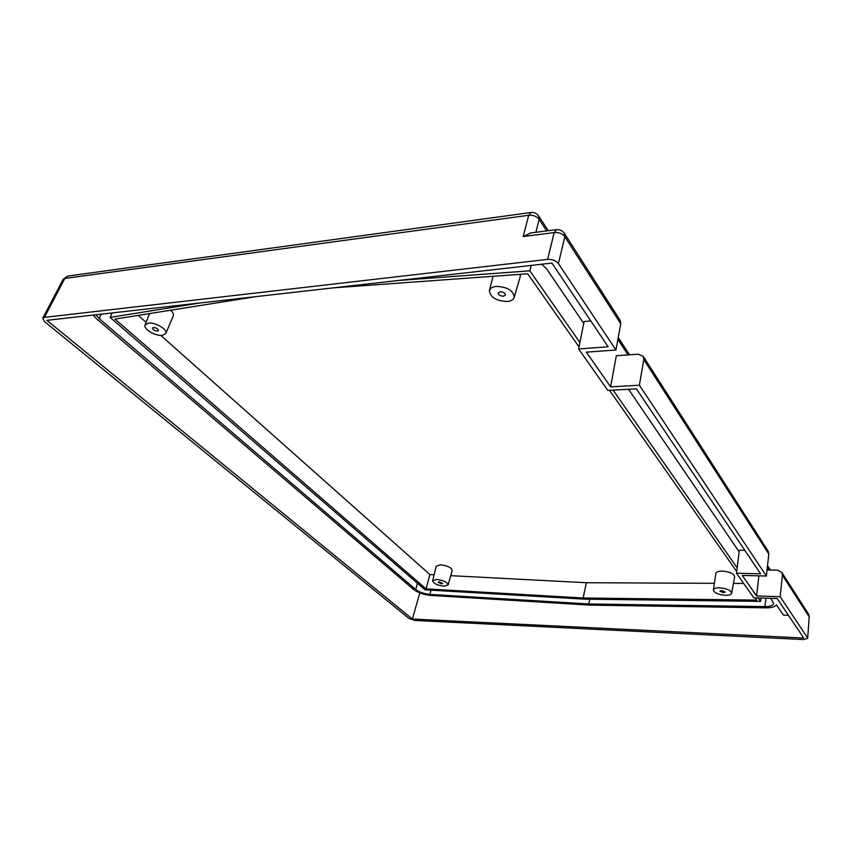 <?xml version="1.0" encoding="UTF-8"?>
<svg xmlns="http://www.w3.org/2000/svg" width="852" height="852" viewBox="0 0 852 852"><rect width="100%" height="100%" fill="white"/><g stroke="black" fill="none" stroke-linecap="round" stroke-linejoin="round"><path stroke-width="1.28" d="M500.167 291.799L498.196 292.981C498.399 294.984 500.145 296.059 503.436 296.208L505.428 294.973C505.172 292.992 503.415 291.938 500.167 291.799M496.162 286.4C492.371 286.879 490.113 288.285 489.399 290.596C490.294 297.391 496.279 301.033 507.366 301.502C511.125 301.065 513.405 299.702 514.203 297.412C513.49 290.564 507.472 286.89 496.162 286.4M153.435 327.488L152.433 328.02C152.774 329.745 154.457 330.757 157.46 331.066L158.483 330.501C158.089 328.787 156.417 327.775 153.435 327.488M148.514 323.1L145.064 325.017C143.072 328.947 155.458 336.338 162.306 335.379L165.789 333.526C168.004 329.692 155.458 322.077 148.514 323.1M439.259 581.873L438.109 582.246L441.464 583.844L442.625 583.46L439.259 581.873M436.575 579.488L432.624 580.787C433.54 583.567 437.374 585.367 444.126 586.208L448.109 584.93C447.257 582.15 443.413 580.329 436.575 579.488M448.109 584.93L452.21 570.457C451.358 567.517 447.406 565.632 440.356 564.78L436.277 566.197L432.624 580.787M721.697 590.489L719.844 591.107L723.316 592.683L725.18 592.044L721.697 590.489M719.706 587.805C715.914 587.773 713.806 588.498 713.39 589.978C714.189 592.843 718.151 594.621 725.286 595.324C729.056 595.367 731.176 594.664 731.655 593.205C730.92 590.319 726.937 588.519 719.706 587.805M731.655 593.205L734.626 576.729C733.891 573.673 729.802 571.798 722.347 571.106C718.438 571.106 716.266 571.894 715.829 573.46L713.39 589.978M788.441 615.293L783.361 615.091L776.417 604.845C774.969 606.848 771.443 607.849 765.841 607.838L589.84 605.101L430.952 595.442C423.785 594.739 417.981 592.726 413.539 589.424L96.659 318.904L93.113 315.091M736.501 573.236L753.786 597.784L777.205 598.562L803.724 638.042L412.4 619.042L46.881 320.331L551.926 263.076L608.126 346.764L578.625 348.958L607.827 390.429L636.391 388.863L760.58 573.801L736.501 573.236L739.334 550.211L744.786 550.286M638.308 354.198L616.326 355.731L610.618 386.851L639.383 385.221L643.793 359.587L643.271 356.413L638.308 354.198M639.383 385.221L766.374 576.016L768.823 554.077L643.793 359.587M758.898 575.835L756.597 595.953L780.155 596.709L782.413 575.217L781.827 572.469L777.62 570.19L767.056 569.956M768.089 551.042L768.823 554.077M756.597 595.953L742.273 575.441L766.374 576.016M615.943 350.012L620.767 323.781L564.833 236.771L558.411 263.577L615.943 350.012L586.389 352.153L610.618 386.851M419.791 592.896L412.4 619.042M590.766 320.927L584.11 321.502L578.625 348.958M807.653 638.329L809.208 616.891L807.653 638.329L803.585 639.564L414.935 620.458L409.013 618.488L44.485 321.555L42.728 318.233L44.421 317.37L547.612 259.381L554.183 232.596L523.192 236.526L530.849 232.947M780.155 596.709L807.483 637.765M558.411 263.577C555.909 260.595 552.309 259.2 547.612 259.381M95.882 314.771L99.215 318.627L415.723 589.499C419.312 592.183 424.019 593.801 429.823 594.376L588.764 603.972L764.84 606.613C770.112 606.592 773.052 605.548 773.637 603.493L770.794 598.349M583.726 323.398L546.686 268.955L541.723 264.237M739.131 551.808L628.563 389.289M620.118 320.309L620.767 323.781M589.776 599.212L588.764 603.972M450.74 575.664L586.378 582.725L583.109 597.997L756.768 600.106L755.17 597.827M736.714 571.532L609.521 390.344M579.03 346.913L527.697 273.79L333.334 287.859M586.378 582.725L714.37 583.322M733.423 583.418L743.7 583.46M531.275 265.419L529.848 270.829L398.14 280.51M761.049 598.019L760.548 601.384L758.131 597.923M737.161 567.879L613.12 390.141M579.903 342.547L529.848 270.829M112.038 312.94L110.132 317.413L425.02 589.818L584.195 599.148L760.548 601.384M199.847 302.993L110.132 317.413M256.25 296.592L114.977 319.085L426.032 588.87L583.109 597.997M138.269 315.378L146.107 322.344M160.815 335.422L429.919 574.589L426.032 588.87M429.919 574.589L434.126 574.802M514.203 297.412L520.221 276.698L520.252 274.323M165.789 333.526L173.318 315.89C173.904 314.271 172.988 312.386 170.581 310.234M523.192 236.526L528.698 215.29L64.837 278.423L44.421 317.37M808.473 614.026L809.208 616.891L782.413 575.217M769.228 570.009L767.364 567.166M628.073 354.911L617.892 339.415M546.696 230.913L539.135 219.401L535.865 232.298M430.963 590.17L429.823 594.376M417.437 583.258L415.723 589.499M101.132 314.175L99.215 318.627M766.086 598.189L764.84 606.613M538.581 215.875L539.135 219.401C536.717 216.27 533.235 214.896 528.698 215.29L531.094 212.478M564.248 233.182L564.833 236.771C562.427 233.618 558.869 232.223 554.183 232.596L556.612 229.646M68.032 276.027L63.176 279.286L42.728 318.233M489.399 290.596L493.074 276.293M145.064 325.017L149.505 313.589M63.176 279.286L67.766 276.059L530.892 212.499C534.215 212.159 536.824 213.362 538.741 216.12L548.294 230.711M618.243 337.552L629.532 354.805M767.535 565.611L770.432 570.031M530.37 233.001L556.409 229.667C559.817 229.348 562.48 230.604 564.407 233.437L620.277 320.565M781.827 572.469L808.623 614.249L809.379 617.434M643.271 356.413L768.238 551.276"/></g></svg>
